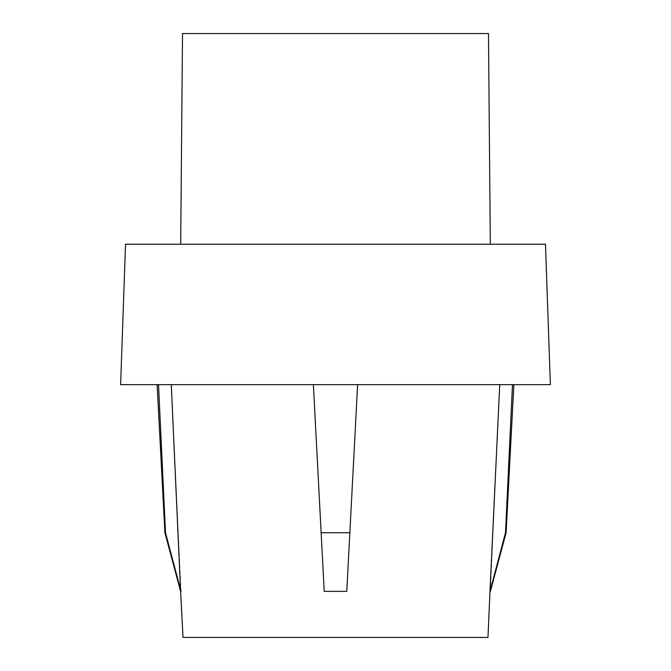 <?xml version="1.0" encoding="UTF-8"?>
<svg xmlns="http://www.w3.org/2000/svg" width="671" height="671" viewBox="0 0 671 671"><rect width="100%" height="100%" fill="white"/><g stroke="black" fill="none" stroke-linecap="round" stroke-linejoin="round"><path stroke-width="0.5" stroke-dasharray="3.35 2.52" d="M164.898 532.724L165.502 532.724L180.608 591.369M488.48 33.55L182.52 33.55M490.316 244.21L180.684 244.21L490.316 244.21M513.86 384.651L512.485 384.651L513.86 384.651M183.024 637.45L487.976 637.45M181.027 591.369L171.264 384.651L313.382 384.651L171.264 384.651M324.219 591.369L313.382 384.651L499.736 384.651L313.382 384.651L324.219 591.369L346.781 591.369L357.618 384.651L349.859 532.724L321.141 532.724M490.392 591.369L499.736 384.651L512.485 384.651L499.736 384.651M125.527 244.21L545.473 244.21M120.621 384.651L550.379 384.651M165.502 532.724L158.515 384.651M489.973 591.369L505.498 532.724L512.485 384.651M506.102 532.724L505.498 532.724M349.859 532.724L346.781 591.369"/><path stroke-width="1.01" d="M490.392 591.369L506.102 532.724L505.498 532.724L489.973 591.369L487.976 637.45L183.024 637.45L180.608 591.369L164.898 532.724L165.502 532.724L158.515 384.651M180.684 244.21L182.52 33.55L488.48 33.55L490.316 244.21M506.102 532.724L513.86 384.651M505.498 532.724L512.485 384.651M545.473 244.21L125.527 244.21L120.621 384.651L550.379 384.651L545.473 244.21M489.973 591.369L499.736 384.651M346.781 591.369L357.618 384.651L346.781 591.369L324.219 591.369L313.382 384.651L321.141 532.724L349.859 532.724M180.608 591.369L171.264 384.651M181.027 591.369L165.502 532.724M321.141 532.724L324.219 591.369M164.898 532.724L157.14 384.651"/></g></svg>
